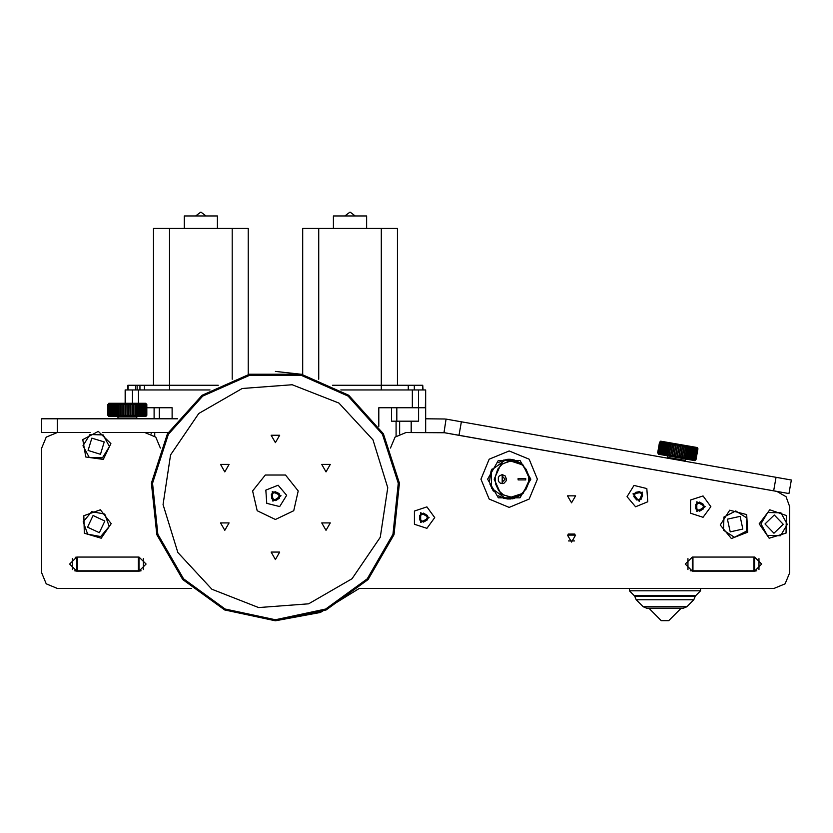 <?xml version="1.0" encoding="UTF-8"?>
<svg xmlns="http://www.w3.org/2000/svg" width="833" height="833" viewBox="0 0 833 833"><rect width="100%" height="100%" fill="white"/><g stroke="black" fill="none" stroke-linecap="round" stroke-linejoin="round"><path stroke-width="1.25" d="M522.281 464.991L514.94 461.482L508.224 461.482L502.174 464.231L497.718 469.229L495.135 477.403L495.729 484.317L498.655 490.502L503.58 495L511.566 497.176L514.95 496.822L521.26 494.073L526.102 489.075L528.726 482.619L528.726 475.664L526.092 469.208L522.281 464.991M382.441 434.326L348.059 396.133L301.109 375.235L249.723 375.235L202.773 396.133L168.381 434.326L152.501 483.202L157.874 534.307L183.572 578.81L225.149 609.017L275.411 619.71L325.682 609.017L367.259 578.81L392.947 534.307L398.32 483.202L382.441 434.326M383.388 433.785L348.694 395.259L301.338 374.173L249.494 374.173L202.127 395.259L167.443 433.785L151.419 483.088L156.843 534.651L182.76 579.539L224.702 610.016L275.411 620.793L326.12 610.016L368.061 579.539L393.988 534.651L399.403 483.088L383.388 433.785M695.722 459.629L694.899 460.618L658.403 454.183L657.966 452.975M677.656 445.249L675.74 456.109L695.93 459.67L697.939 448.831L663.141 442.687L659.569 442.063L657.664 452.923L675.459 456.057L677.344 445.197M657.664 452.913L659.569 442.063L657.664 452.923M675.74 456.109L677.364 445.197M665.598 443.125L663.693 453.975L665.588 443.125M697.638 448.779L697.179 447.56L660.704 441.136L659.882 442.115L657.997 452.975M128.667 415.386L128.98 404.369L128.959 415.386L146.535 415.386L145.89 416.5L108.842 416.5L108.186 415.386L126.98 415.386L126.97 404.369L107.884 404.369L107.884 415.386L108.165 404.369L108.842 403.255L145.89 403.255L146.535 404.369L126.97 404.369L126.98 415.386L128.667 415.386L128.667 404.369M146.837 404.369L146.837 415.386M140.86 415.386L140.86 404.369L140.86 415.386M107.884 415.386L107.884 404.369M418.447 407.754L412.366 407.754L412.366 389.99L418.447 389.99L418.447 407.754L425.351 407.754L425.715 389.99L425.715 432.535M396.779 407.754L396.779 421.165L418.593 421.165L418.593 407.754M408.316 389.99L408.316 385.315L414.303 385.315L414.303 389.99M422.768 389.99L422.768 385.315L423.018 389.99M333.439 228.419L333.439 215.945L366.603 215.945L366.603 228.419M275.431 371.445L302.65 374.454L302.65 228.419L397.403 228.419L397.403 385.315M125.137 403.255L125.137 389.99L209.989 389.99M127.834 389.99L127.834 385.315L218.267 385.315M184.249 228.419L184.249 215.945L217.413 215.945L217.413 228.419M153.449 385.315L153.449 228.419L248.203 228.419L248.203 374.454M139.049 557.069L76.719 557.069L69.701 564.087L76.719 571.094L139.049 571.094L146.067 564.087L139.049 557.069L139.049 570.782L138.424 570.782L138.424 557.069L77.334 557.069L77.334 570.782L74.647 570.782L76.719 571.094M690.224 570.782L692.91 570.782L692.91 557.069L754.688 557.069M754.625 571.094L761.643 564.087L754.625 557.069L692.296 557.069L685.278 564.087L692.296 571.094L754.625 571.094L756.697 570.782L754 570.782L754 557.069M139.049 571.094L141.121 570.782L139.049 570.782M372.997 439.782L338.885 403.026L292.206 384.7L242.205 388.449L198.775 413.522L170.526 454.953L163.049 504.538L177.835 552.456L211.936 589.223L258.615 607.538L308.626 603.79L352.057 578.716L380.306 537.285L387.772 487.701L372.997 439.782L338.885 403.026L292.206 384.7L242.205 388.449L198.775 413.522L170.526 454.953L163.049 504.538L177.835 552.456L211.936 589.223L258.615 607.538L308.626 603.79L352.057 578.716L380.306 537.285L387.772 487.701L372.997 439.782M788.966 493.5L773.618 490.793L776.002 477.288L791.35 479.995L788.966 493.5M461.378 421.81L458.993 435.315L444.031 432.681L446.03 419.103L776.002 477.288M56.54 432.556L41.65 432.556L41.65 418.843L177.585 418.843M700.605 590.805L695.701 595.72L634.34 595.72L629.436 590.805L700.605 590.805L700.605 588.379L774.107 588.379L785.134 583.818L789.694 572.792L789.694 506.703L786.05 496.687L776.814 491.355L444.572 432.775L406.025 432.535L395.04 437.065L390.438 448.029M686.871 606.747L683.404 608.184L646.637 608.184L643.17 606.747L686.871 606.747L693.816 599.812L636.225 599.812L634.788 596.334L695.253 596.334L695.253 595.72M661.34 620.658L668.701 620.658L661.34 620.658L649.063 608.382L680.967 608.184M667.056 455.703L668.347 458.306L667.379 457.296L685.434 460.482L684.143 461.086L686.246 459.087M117.62 416.5L118.171 418.02L136.55 418.02L137.101 416.5M502.174 474.612L499.248 475.935L498.353 477.413L498.353 480.891L499.248 482.359L500.602 483.348L503.84 483.348L506.172 480.891L506.506 479.152L505.235 475.935L502.174 474.612L502.216 483.692M275.411 519.5L293.695 510.691L298.204 490.918L285.552 475.06L265.269 475.06L252.628 490.918L257.137 510.691L275.411 519.5M515.825 497.884L522.635 493.782L512.045 497.77L500.852 493.938L494.208 479.131L500.862 464.356L512.066 460.534L522.635 464.512L515.825 460.42M530.777 479.152L519.979 497.853L498.373 497.853L487.576 479.152L498.373 460.441L519.979 460.441L530.777 479.152M103.24 459.389L110.924 443.562L98.252 431.369L82.738 439.647L85.82 456.963L103.24 459.389M101.251 538.191L111.153 523.655L100.377 509.744L83.831 515.689L84.362 533.266L101.251 538.191M747.753 532.172L746.712 514.617L729.698 510.181L720.212 524.988L731.374 538.587L747.753 532.172M434.711 517.626L426.944 506.922L414.365 511.014L414.365 524.238L426.944 528.33L434.711 517.626M646.825 488.565L633.986 485.4L626.999 496.635L635.537 506.745L647.782 501.758L646.825 488.565M710.872 506.641L703.094 495.937L690.515 500.029L690.515 513.253L703.094 517.345L710.872 506.641M286.635 495.343L278.139 485.202L265.873 490.158L266.789 503.351L279.628 506.558L286.635 495.343M759.155 523.811L769.203 538.243L786.029 533.141L786.383 515.565L769.775 509.786L759.155 523.811M523.228 465.085L506.058 459.514L491.47 470.124L491.46 488.159L506.048 498.78L523.218 493.219L529.642 479.162L523.228 465.085M100.501 454.266L104.271 441.875L91.89 438.116L88.121 450.497L100.501 454.266M99.294 532.724L104.812 521.021L93.098 515.502L87.58 527.206L99.294 532.724M742.859 529.038L740.079 516.398L727.438 519.178L730.218 531.818L742.859 529.038M764.965 523.926L773.919 533.255L783.259 524.29L774.294 514.961L764.965 523.926M480.953 479.152L489.221 499.102L509.182 507.37L529.132 499.102L537.4 479.152L529.132 459.191L509.182 450.924L489.221 459.191L480.953 479.152M429.089 517.626L420.655 512.753L420.655 522.499L429.089 517.626M642.524 492.188L632.934 493.907L639.213 501.351L642.524 492.188M705.239 506.641L696.805 501.768L696.805 511.514L705.239 506.641M281.023 495.729L272.266 491.46L272.943 501.174L281.023 495.729M571.511 542.116L575.561 535.098L567.46 535.098L571.511 542.116M571.511 502.84L575.561 495.833L567.46 495.833L571.511 502.84M330.316 464.418L321.736 464.418L326.026 471.853L330.316 464.418M330.316 522.864L321.736 522.864L326.026 530.298L330.316 522.864M279.701 552.081L271.121 552.081L275.411 559.516L279.701 552.081M229.096 522.864L220.506 522.864L224.806 530.298L229.096 522.864M229.096 464.418L220.506 464.418L224.806 471.853L229.096 464.418M279.701 435.201L271.121 435.201L275.411 442.635L279.701 435.201M160.384 448.029L155.792 437.065L144.807 432.535L102.313 432.535M90.079 432.535L57.238 432.535L46.211 437.096L41.65 448.123L41.65 572.792L46.211 583.818L57.238 588.379L191.559 588.379M774.107 588.379L359.294 588.379L320.382 612.411L275.431 620.793M89.974 434.534L82.998 445.749L89.214 457.4L102.417 457.838L109.394 446.623L103.177 434.972L89.974 434.534M91.734 511.681L83.196 521.76L87.663 534.192L100.658 536.535L109.196 526.456L104.729 514.023L91.734 511.681M724.023 516.991L723.419 530.184L734.539 537.306L746.274 531.235L746.878 518.032L735.758 510.91L724.023 516.991M137.299 588.379L124.221 588.379M427.36 515.377L427.36 519.875L423.466 522.124L419.572 519.875L419.572 515.377L423.466 513.128L427.36 515.377M421.519 514.253L419.572 517.626L421.519 521L425.413 521L427.36 517.626L425.413 514.253L421.519 514.253M639.754 491.585L642.66 495.021L641.129 499.259L636.704 500.05L633.798 496.614L635.329 492.376L639.754 491.585M634.559 494.49L635.246 498.332L638.911 499.654L641.889 497.134L641.202 493.303L637.537 491.98L634.559 494.49M703.51 504.392L703.51 508.89L699.616 511.139L695.722 508.89L695.722 504.392L699.616 502.143L703.51 504.392M697.669 503.267L695.722 506.641L697.669 510.015L701.563 510.015L703.51 506.641L701.563 503.267L697.669 503.267M695.971 459.67L697.887 448.82L695.992 459.681M677.406 456.401L679.332 445.551L677.416 456.401M657.758 452.933L659.705 442.084L657.789 452.944M695.44 459.577L697.356 448.727M697.429 448.737L695.513 459.587M694.961 459.493L696.877 448.643M696.971 448.654L695.055 459.514M694.337 459.389L696.253 448.529M696.378 448.55L694.462 459.41M693.587 459.254L695.503 448.404M695.649 448.425L693.733 459.275M692.712 459.098L694.618 448.248M694.795 448.279L692.879 459.129M691.713 458.921L693.618 448.071M693.816 448.102L691.9 458.952M690.599 458.723L692.504 447.873M692.723 447.904L690.807 458.764M689.401 458.514L691.317 447.665M689.38 458.514L691.286 447.654M691.525 447.696L689.609 458.546M688.131 458.285L690.047 447.436M688.058 458.275L689.974 447.425M690.224 447.467L688.308 458.317M686.767 458.046L688.683 447.196M686.663 458.035L688.579 447.175M688.839 447.227L686.923 458.077M685.33 457.796L687.246 446.946M685.195 457.775L687.1 446.915M687.381 446.967L685.465 457.817M683.831 457.536L685.736 446.675M683.654 457.504L685.569 446.644M685.851 446.696L683.935 457.546M682.269 457.255L684.185 446.405M682.06 457.223L683.976 446.363M684.268 446.415L682.362 457.275M680.676 456.973L682.591 446.124M680.436 456.932L682.352 446.082M682.654 446.134L680.738 456.984M679.051 456.692L680.967 445.832M678.78 456.64L680.696 445.79M680.998 445.842L679.082 456.692M677.104 456.349L679.02 445.488M675.73 444.916L673.824 455.766M673.772 455.755L675.688 444.905M675.99 444.957L674.074 455.807M674.116 444.624L672.21 455.484M672.137 455.474L674.043 444.614M674.345 444.666L672.429 455.526M672.543 444.353L670.627 455.203M672.731 444.385L670.825 455.234M670.534 455.182L672.45 444.333M671.013 444.083L669.097 454.933M671.169 444.114L669.253 454.964M668.972 454.912L670.888 444.062M669.545 443.822L667.629 454.672M669.659 443.843L667.754 454.693M667.483 454.651L669.399 443.791M668.139 443.572L666.223 454.433M668.222 443.593L666.317 454.443M666.056 454.401L667.972 443.541M666.817 443.343L664.911 454.193M666.869 443.354L664.953 454.204M664.713 454.162L666.629 443.312M663.464 453.943L665.38 443.083M664.432 442.917L662.516 453.777M662.318 453.735L664.234 442.885M663.38 442.739L661.464 453.589M661.277 453.558L663.193 442.698M662.433 442.573L660.517 453.423M660.361 453.391L662.277 442.542M661.621 442.427L659.705 453.277M659.569 453.256L661.485 442.396M660.933 442.302L659.018 453.152M658.903 453.142L660.819 442.281M660.382 442.208L658.466 453.058M658.382 453.048L660.298 442.188M659.975 442.136L658.06 452.985M695.784 459.639L697.69 448.789M697.742 448.789L695.826 459.649M107.926 415.386L107.926 404.369L107.946 415.386M111.185 415.386L111.185 404.369M111.362 404.369L111.362 415.386M110.3 415.386L110.3 404.369M110.456 404.369L110.456 415.386M109.55 415.386L109.55 404.369M109.675 404.369L109.675 415.386M108.925 415.386L108.925 404.369M109.029 404.369L109.029 415.386M108.446 415.386L108.446 404.369M108.529 404.369L108.529 415.386M108.113 415.386L108.113 404.369M146.764 404.369L146.764 415.386M146.733 415.386L146.733 404.369M146.473 415.386L146.473 404.369M146.16 404.369L146.16 415.386M146.077 415.386L146.077 404.369M145.64 404.369L145.64 415.386M145.536 415.386L145.536 404.369M144.984 404.369L144.984 415.386M144.848 415.386L144.848 404.369M144.192 404.369L144.192 415.386M144.036 415.386L144.036 404.369M143.276 404.369L143.276 415.386M143.089 415.386L143.089 404.369M142.235 404.369L142.235 415.386M142.026 415.386L142.026 404.369M141.079 404.369L141.079 415.386M139.621 415.386L139.621 404.369M139.819 404.369L139.819 415.386M139.58 415.386L139.58 404.369M138.299 415.386L138.299 404.369M138.476 404.369L138.476 415.386M138.216 415.386L138.216 404.369M136.883 415.386L136.883 404.369M136.758 415.386L136.758 404.369M137.039 404.369L137.039 415.386M135.394 415.386L135.394 404.369M135.238 415.386L135.238 404.369M135.519 404.369L135.519 415.386M133.853 415.386L133.853 404.369M133.655 415.386L133.655 404.369M133.946 404.369L133.946 415.386M132.249 415.386L132.249 404.369M132.03 415.386L132.03 404.369M132.332 404.369L132.332 415.386M130.614 415.386L130.614 404.369M130.364 415.386L130.364 404.369M130.666 404.369L130.666 415.386M127.282 404.369L127.282 415.386M125.304 404.369L125.304 415.386M125.273 415.386L125.273 404.369M125.585 404.369L125.585 415.386M123.648 404.369L123.648 415.386M123.596 415.386L123.596 404.369M123.898 404.369L123.898 415.386M122.024 404.369L122.024 415.386M121.941 415.386L121.941 404.369M122.243 404.369L122.243 415.386M120.441 404.369L120.441 415.386M120.337 415.386L120.337 404.369M120.629 404.369L120.629 415.386M118.911 404.369L118.911 415.386M118.775 415.386L118.775 404.369M119.057 404.369L119.057 415.386M117.443 404.369L117.443 415.386M117.286 415.386L117.286 404.369M117.557 404.369L117.557 415.386M116.058 404.369L116.058 415.386M115.87 415.386L115.87 404.369M116.12 404.369L116.12 415.386M114.746 404.369L114.746 415.386M114.548 415.386L114.548 404.369M114.777 404.369L114.777 415.386M113.319 415.386L113.319 404.369M113.527 404.369L113.527 415.386M112.195 415.386L112.195 404.369M112.393 404.369L112.393 415.386M279.149 493.605L279.461 498.092L275.723 500.612L271.683 498.634L271.371 494.146L275.098 491.637L279.149 493.605M273.234 492.886L271.527 496.395L273.703 499.623L277.587 499.352L279.305 495.854L277.118 492.615L273.234 492.886M75.241 557.225L76.719 557.225M787.31 524.374L780.948 512.805L767.734 512.534L760.904 523.842L767.276 535.411L780.479 535.681L787.31 524.374M396.091 436.117L396.091 421.165M412.366 389.99L340.832 389.99M412.366 407.754L378.755 407.754L378.755 426.371M396.779 421.165L391.5 421.165L391.5 407.754M425.351 389.99L418.447 389.99M408.316 385.315L332.565 385.315M422.768 385.315L414.303 385.315M318.685 379.202L318.685 228.419M381.358 389.99L381.358 228.419M154.761 432.556L154.761 436.138M172.098 418.843L172.098 407.754L146.847 407.754M159.353 418.843L159.353 407.754M154.074 418.843L154.074 407.754M232.168 379.192L232.168 228.419M169.495 389.99L169.495 228.419M692.91 570.782L754 570.782M77.334 570.782L138.424 570.782M76.719 570.782L76.719 557.069M754.625 557.069L754.625 570.782M692.296 570.782L692.296 557.069M458.993 435.315L773.618 490.793M425.715 418.843L445.259 418.989M145.504 432.556L168.162 432.556M789.694 572.792L789.694 570.782M789.694 557.069L789.694 506.703M41.65 448.123L41.65 557.069M41.65 570.782L41.65 572.792M359.273 588.379L629.436 588.379L629.436 590.805M634.788 596.334L634.788 595.72M505.058 479.152L502.195 482.213L505.1 479.152L502.216 476.08L505.058 479.152M502.216 476.08L502.216 482.213M518.116 479.881L518.116 478.413L525.685 478.413L525.685 479.881L518.095 479.881L518.116 478.413M512.056 459.483L514.034 460.003L503.819 460.003L498.019 462.69M512.056 498.821L514.534 498.29M498.405 495.854L503.819 498.29L513.846 498.29M506.849 459.889L505.995 460.003M506.849 498.415L505.995 498.29M514.534 460.003L513.846 460.003M511.077 459.358L510.473 459.316M509.806 459.275L507.682 459.327M498.446 495.885L504.288 498.29M507.412 498.946L510.952 498.946M492.157 468.875L491.772 469.541M491.064 470.947L489.45 481.568M489.929 484.108L493.334 491.147M399.684 433.878L399.684 421.165M411.221 432.535L411.221 421.165M125.502 403.255L125.502 389.99M151.169 433.899L151.169 432.556M138.486 389.99L138.486 403.255M132.405 403.255L132.405 389.99M135.706 389.99L135.706 385.315M128.084 385.315L128.084 389.99M139.892 389.99L139.892 385.315M137.143 385.315L137.143 389.99M144.442 385.315L144.442 389.99M758.988 558.589L758.988 569.574M143.411 558.589L143.411 569.574M72.346 569.574L72.346 558.589M687.933 569.574L687.933 558.589M57.238 418.843L57.238 432.535M697.939 448.831L696.024 459.681M136.55 418.02L135.383 418.843L136.55 418.02M118.171 418.02L119.348 418.843L118.171 418.02M146.847 404.369L146.847 415.386M349.818 212.207L344.852 215.945M350.235 212.207L355.202 215.945M200.618 212.207L195.651 215.945M201.034 212.207L206.001 215.945M643.17 606.747L636.225 599.812M693.816 599.812L695.253 596.334M680.967 608.382L668.701 620.658M574.78 534.088L568.241 534.088M574.583 540.961L568.45 540.961M506.849 459.41L506.849 460.003M506.849 498.29L506.849 498.894"/></g></svg>
